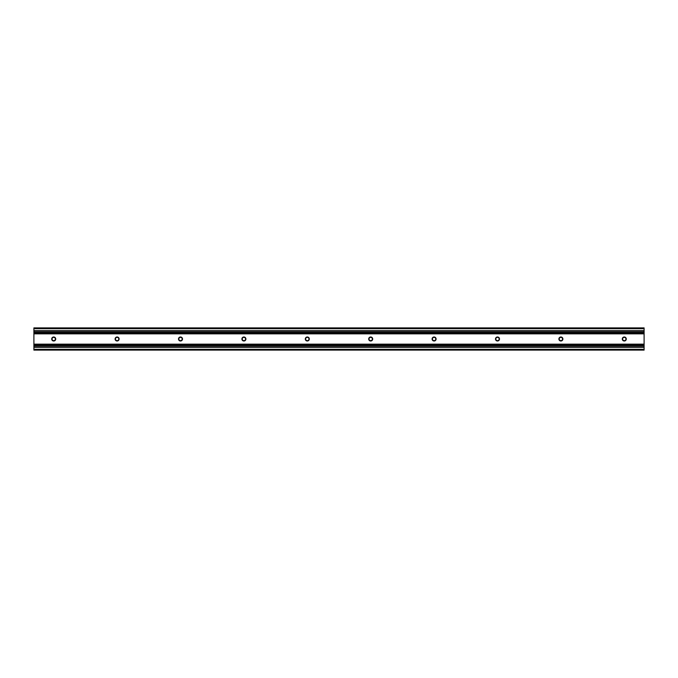 <?xml version="1.0" encoding="UTF-8"?>
<svg xmlns="http://www.w3.org/2000/svg" width="678" height="678" viewBox="0 0 678 678"><rect width="100%" height="100%" fill="white"/><g stroke="black" fill="none" stroke-linecap="round" stroke-linejoin="round"><path stroke-width="1.02" d="M33.9 327.906L644.1 327.906L33.9 327.906L33.9 331.076L644.1 331.076L644.1 350.094L33.9 350.094L33.9 349.306L644.1 349.306M644.1 327.906L644.1 331.076M33.9 331.076L33.9 349.306M33.9 346.924L644.1 346.924M55.715 339A2 2 0 0 0 53.715 337A2 2 0 0 0 51.714 339A2 2 0 0 0 53.715 341A2 2 0 0 0 55.715 339M55.376 339A1.661 1.661 0 0 0 53.715 337.339A1.661 1.661 0 0 0 52.045 339A1.661 1.661 0 0 0 53.715 340.661A1.661 1.661 0 0 0 55.376 339M119.108 339A2 2 0 0 0 117.108 337A2 2 0 0 0 115.107 339A2 2 0 0 0 117.108 341A2 2 0 0 0 119.108 339M118.777 339A1.661 1.661 0 0 0 117.108 337.339A1.661 1.661 0 0 0 115.446 339A1.661 1.661 0 0 0 117.108 340.661A1.661 1.661 0 0 0 118.777 339M182.509 339A2 2 0 0 0 180.509 337A2 2 0 0 0 178.509 339A2 2 0 0 0 180.509 341A2 2 0 0 0 182.509 339M182.17 339A1.661 1.661 0 0 0 180.509 337.339A1.661 1.661 0 0 0 178.839 339A1.661 1.661 0 0 0 180.509 340.661A1.661 1.661 0 0 0 182.17 339M245.902 339A2 2 0 0 0 243.902 337A2 2 0 0 0 241.902 339A2 2 0 0 0 243.902 341A2 2 0 0 0 245.902 339M245.572 339A1.661 1.661 0 0 0 243.902 337.339A1.661 1.661 0 0 0 242.241 339A1.661 1.661 0 0 0 243.902 340.661A1.661 1.661 0 0 0 245.572 339M309.304 339A2 2 0 0 0 307.304 337A2 2 0 0 0 305.303 339A2 2 0 0 0 307.304 341A2 2 0 0 0 309.304 339M308.965 339A1.661 1.661 0 0 0 307.304 337.339A1.661 1.661 0 0 0 305.634 339A1.661 1.661 0 0 0 307.304 340.661A1.661 1.661 0 0 0 308.965 339M372.697 339A2 2 0 0 0 370.697 337A2 2 0 0 0 368.696 339A2 2 0 0 0 370.697 341A2 2 0 0 0 372.697 339M372.366 339A1.661 1.661 0 0 0 370.697 337.339A1.661 1.661 0 0 0 369.035 339A1.661 1.661 0 0 0 370.697 340.661A1.661 1.661 0 0 0 372.366 339M436.098 339A2 2 0 0 0 434.098 337A2 2 0 0 0 432.098 339A2 2 0 0 0 434.098 341A2 2 0 0 0 436.098 339M435.759 339A1.661 1.661 0 0 0 434.098 337.339A1.661 1.661 0 0 0 432.428 339A1.661 1.661 0 0 0 434.098 340.661A1.661 1.661 0 0 0 435.759 339M499.491 339A2 2 0 0 0 497.491 337A2 2 0 0 0 495.491 339A2 2 0 0 0 497.491 341A2 2 0 0 0 499.491 339M499.161 339A1.661 1.661 0 0 0 497.491 337.339A1.661 1.661 0 0 0 495.83 339A1.661 1.661 0 0 0 497.491 340.661A1.661 1.661 0 0 0 499.161 339M562.893 339A2 2 0 0 0 560.892 337A2 2 0 0 0 558.892 339A2 2 0 0 0 560.892 341A2 2 0 0 0 562.893 339M562.554 339A1.661 1.661 0 0 0 560.892 337.339A1.661 1.661 0 0 0 559.223 339A1.661 1.661 0 0 0 560.892 340.661A1.661 1.661 0 0 0 562.554 339M626.286 339A2 2 0 0 0 624.285 337A2 2 0 0 0 622.285 339A2 2 0 0 0 624.285 341A2 2 0 0 0 626.286 339M625.955 339A1.661 1.661 0 0 0 624.285 337.339A1.661 1.661 0 0 0 622.624 339A1.661 1.661 0 0 0 624.285 340.661A1.661 1.661 0 0 0 625.955 339M33.9 344.941L644.1 344.941M33.9 333.059L644.1 333.059M33.9 330.678L644.1 330.678M33.9 328.694L644.1 328.694M33.9 347.322L644.1 347.322M33.9 345.738L644.1 345.738M33.9 332.262L644.1 332.262M33.9 344.153L644.1 344.153M33.9 333.847L644.1 333.847"/></g></svg>
